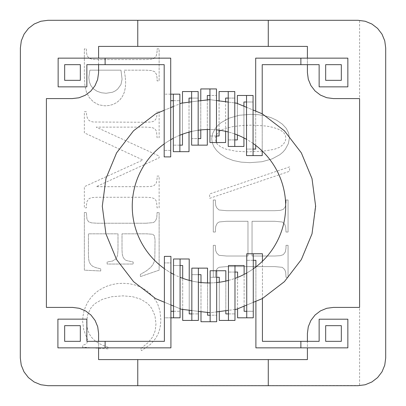 <?xml version="1.0" encoding="UTF-8"?>
<svg xmlns="http://www.w3.org/2000/svg" width="406" height="406" viewBox="0 0 406 406"><rect width="100%" height="100%" fill="white"/><g stroke="black" fill="none" stroke-linecap="round" stroke-linejoin="round"><path stroke-width="0.3" stroke-dasharray="2.03 1.52" d="M325.668 325.668L325.668 341.329L341.324 341.329L341.324 325.668L325.668 325.668M325.668 64.671L325.668 80.332L341.324 80.332L341.324 64.671L325.668 64.671M80.327 325.668L64.666 325.668L64.666 341.329L80.327 341.329L80.327 325.668M64.666 80.332L64.666 64.671L80.327 64.671L80.327 80.332L64.666 80.332M164.181 110.295L170.718 107.59L170.718 139.715A76.724 76.724 0 0 0 170.606 139.781A76.724 76.724 0 0 0 170.606 272.665A76.724 76.724 0 0 0 170.921 272.847M234.769 133.97A76.724 76.724 0 0 0 164.181 143.932M179.868 135.234A76.724 76.724 0 0 0 173.332 138.279M198.169 130.265A76.724 76.724 0 0 0 191.632 131.483M180.076 308.733L173.54 306.022M170.921 304.942L164.389 302.237M191.84 310.544L198.377 311.341M234.978 309.473L228.441 310.336M216.677 311.884L210.141 312.747M253.278 302.348L246.741 305.053M246.533 107.306L253.07 110.011M209.932 99.673L216.469 100.531M228.233 102.084L234.769 102.941M191.632 101.83L198.169 100.967M173.332 106.504L179.868 103.799M246.741 272.999A76.724 76.724 0 0 0 253.278 268.853M228.441 280.429A76.724 76.724 0 0 0 234.978 278.399M210.141 282.936A76.724 76.724 0 0 0 216.677 282.556M191.84 281.008A76.724 76.724 0 0 0 198.377 282.211M173.54 274.273A76.724 76.724 0 0 0 180.076 277.293M164.389 268.66A76.724 76.724 0 0 0 275.41 167.861A76.724 76.724 0 0 0 246.533 139.329M253.07 143.445A76.724 76.724 0 0 0 228.827 132.112A76.724 76.724 0 0 0 228.233 131.96M216.469 129.869A76.724 76.724 0 0 0 209.932 129.509M105.925 233.831L116.583 259.561L133.538 281.652L155.63 298.608L181.36 309.265L210.014 312.762L236.581 309.265L262.306 298.608L284.403 281.652L301.353 259.561L312.011 233.831L315.508 205.177L312.011 178.61L301.353 152.884L284.403 130.788L262.306 113.837L236.581 103.18L208.968 99.546L181.36 103.18L155.63 113.837L133.538 130.788L116.583 152.884L105.925 178.61L102.292 206.223L105.925 233.831M108.067 347.196L102.759 345.303L98.252 343.045L94.542 340.421L91.634 337.432L89.442 334.102L87.874 330.459L86.93 326.495L86.615 322.217L87.564 315.127L90.396 308.763L92.563 305.916L95.293 303.394L102.444 299.303L111.721 296.72L123.008 295.857L132.483 296.669L140.598 299.11L147.175 303.186L149.814 305.835L152.017 308.9L154.99 315.893L155.985 323.815L155.204 330.667L152.869 336.66L148.215 342.507L140.491 348.901L141.592 350.611L150.235 344.521L153.554 341.121L156.203 337.487L158.233 333.565L159.68 329.286L160.548 324.658L160.837 319.679L159.974 310.91L157.391 303.191L153.082 296.517L147.053 290.894L141.694 287.565L135.888 285.19L129.621 283.764L122.901 283.286L117.415 283.601L112.163 284.54L107.133 286.108L102.332 288.306L97.907 291.046L94.014 294.264L90.645 297.953L87.803 302.115L85.549 306.616L83.935 311.316L82.971 316.223L82.646 321.334L83.641 329.383L87.828 340.634L86.782 343.222L85.006 344.45L82.646 345.262L82.646 347.196L108.067 348.901L108.067 347.196L102.759 345.303L98.252 343.045L94.542 340.421L91.634 337.432L89.442 334.102L87.874 330.459L86.93 326.495L86.615 322.217L87.564 315.127L90.396 308.763L92.563 305.916L95.293 303.394L102.444 299.303L111.721 296.72L123.008 295.857L132.483 296.669L140.598 299.11L147.175 303.186L149.814 305.835L152.017 308.9L154.99 315.893L155.985 323.815L155.204 330.667L152.869 336.66L148.215 342.507L140.491 348.901L141.592 350.611L150.235 344.521L153.554 341.121L156.203 337.487L158.233 333.565L159.68 329.286L160.548 324.658L160.837 319.679L159.974 310.91L157.391 303.191L153.082 296.517L147.053 290.894L141.694 287.565L135.888 285.19L129.621 283.764L122.901 283.286L117.415 283.601L112.163 284.54L107.133 286.108L102.332 288.306L97.907 291.046L94.014 294.264L90.645 297.953L87.803 302.115L85.549 306.616L83.935 311.316L82.971 316.223L82.646 321.334L83.641 329.383L87.828 340.634L86.782 343.222L85.006 344.45L82.646 345.262L82.646 347.196L108.067 348.901L108.067 347.196M359.594 385.492L47.974 385.695L40.808 384.746L34.134 381.98L28.405 377.58L24.01 371.85L21.244 365.172L20.305 358.011L20.381 47.938L21.325 40.788L24.086 34.119L28.476 28.395L34.2 24.005L40.869 21.244L48.02 20.3L358.011 20.3L365.177 21.244L371.855 24.01L377.59 28.41L381.99 34.14L384.751 40.818L385.695 47.984L385.695 358.016L384.751 365.182L381.99 371.86L377.59 377.59L371.855 381.99L365.177 384.756L359.594 385.492L359.594 20.508M274.826 266.61L282.322 267.326L284.697 269.584L285.687 272.066L286.017 277.303L288.057 277.303L288.057 245.325L286.017 245.325L286.017 247.97L285.342 251.928L283.317 254.643L280.313 255.673L274.826 256.019L252.05 256.019L252.05 221.28L274.826 221.28L282.322 222.001L284.697 224.315L285.687 226.756L286.017 232.034L288.057 232.034L288.057 199.996L286.017 199.996L286.017 202.645L285.342 206.644L283.317 209.369L280.313 210.364L274.826 210.694L226.578 210.694L219.022 209.978L216.652 207.715L215.657 205.238L215.327 199.996L213.287 199.996L213.287 232.034L215.327 232.034L215.647 226.756L216.596 224.315L217.707 222.869L219.27 221.945L226.578 221.28L247.97 221.28L247.97 256.019L226.578 256.019L219.022 255.303L216.652 252.989L215.657 250.548L215.327 245.325L213.287 245.325L213.287 277.303L215.327 277.303L215.647 272.081L216.596 269.64L217.707 268.158L219.27 267.239L226.578 266.61L274.826 266.61L282.322 267.326L284.697 269.584L285.687 272.066L286.017 277.303L288.057 277.303L288.057 245.325L286.017 245.325L286.017 247.97L285.342 251.928L283.317 254.643L280.313 255.673L274.826 256.019L252.05 256.019L252.05 221.28L274.826 221.28L282.322 222.001L284.697 224.315L285.687 226.756L286.017 232.034L288.057 232.034L288.057 199.996L286.017 199.996L286.017 202.645L285.342 206.644L283.317 209.369L280.313 210.364L274.826 210.694L226.578 210.694L219.022 209.978L216.652 207.715L215.657 205.238L215.327 199.996L213.287 199.996L213.287 232.034L215.327 232.034L215.647 226.756L216.596 224.315L217.707 222.869L219.27 221.945L226.578 221.28L247.97 221.28L247.97 256.019L226.578 256.019L219.022 255.303L216.652 252.989L215.657 250.548L215.327 245.325L213.287 245.325L213.287 277.303L215.327 277.303L215.647 272.081L216.596 269.64L217.707 268.158L219.27 267.239L226.578 266.61L274.826 266.61M233.303 160.532L241.149 162.131L249.954 162.669L261.992 161.73L272.066 158.919L279.917 154.65L282.906 152.128L285.276 149.352L288.356 143.638L289.382 138.131L288.595 133.006L286.225 128.326L282.282 124.099L276.755 120.318L271.162 117.689L265.022 115.811L258.343 114.685L251.116 114.309L239.21 115.274L229.085 118.166L221.026 122.663L217.885 125.383L215.327 128.423L212.637 133.472L211.744 138.679L212.292 142.871L213.937 146.84L216.677 150.59L220.509 154.123L226.426 157.858L233.303 160.532L241.149 162.131L249.954 162.669L261.992 161.73L272.066 158.919L279.917 154.65L282.906 152.128L285.276 149.352L288.356 143.638L289.382 138.131L288.595 133.006L286.225 128.326L282.282 124.099L276.755 120.318L271.162 117.689L265.022 115.811L258.343 114.685L251.116 114.309L239.21 115.274L229.085 118.166L221.026 122.663L217.885 125.383L215.327 128.423L212.637 133.472L211.744 138.679L212.292 142.871L213.937 146.84L216.677 150.59L220.509 154.123L226.426 157.858L233.303 160.532M289.605 166.856L209.648 193.931L209.648 198.341L289.605 171.271L289.605 166.856L209.648 193.931L209.648 198.341L289.605 171.271L289.605 166.856M145.947 223.239L97.369 223.239L91.619 222.879L88.604 221.803L86.95 219.159L86.397 212.541L84.357 212.541L84.357 270.163L100.734 270.99L100.734 268.838L95.755 267.62L92.629 266.275L90.685 264.529L89.264 262.114L88.645 259.064L88.437 254.339L88.437 233.826L117.994 233.826L117.994 250.258L117.512 255.592L116.06 258.805L112.563 261.038L107.128 262.002L107.128 264.042L133.158 264.042L133.158 262.002L126.154 260.459L124.429 259.15L123.119 257.206L122.292 254.339L122.018 250.258L122.018 233.826L146.667 233.826L152.702 234.267L154.412 235.81L155.046 240.002L154.828 258.155L154.163 261.89L152.854 264.702L150.692 267.407L146.404 270.863L140.38 274.41L140.38 276.613L159.127 270.163L159.127 212.541L157.086 212.541L156.772 217.763L155.818 220.204L154.716 221.686L153.174 222.605L145.947 223.239L97.369 223.239L91.619 222.879L88.604 221.803L86.95 219.159L86.397 212.541L84.357 212.541L84.357 270.163L100.734 270.99L100.734 268.838L95.755 267.62L92.629 266.275L90.685 264.529L89.264 262.114L88.645 259.064L88.437 254.339L88.437 233.826L117.994 233.826L117.994 250.258L117.512 255.592L116.06 258.805L112.563 261.038L107.128 262.002L107.128 264.042L133.158 264.042L133.158 262.002L126.154 260.459L124.429 259.15L123.119 257.206L122.292 254.339L122.018 250.258L122.018 233.826L146.667 233.826L152.702 234.267L154.412 235.81L155.046 240.002L154.828 258.155L154.163 261.89L152.854 264.702L150.692 267.407L146.404 270.863L140.38 274.41L140.38 276.613L159.127 270.163L159.127 212.541L157.086 212.541L156.772 217.763L155.818 220.204L154.716 221.686L153.174 222.605L145.947 223.239M125.271 76.891L124.114 70.167L145.896 70.167L151.616 70.553L154.661 71.71L156.483 74.344L157.086 78.053L157.086 80.921L159.127 80.921L159.127 48.882L157.086 48.882L157.086 51.694L156.315 55.759L154.001 58.474L151.118 59.301L145.896 59.581L97.592 59.581L91.868 59.205L88.823 58.088L87.006 55.414L86.397 51.694L86.397 48.882L84.357 48.882L84.357 76.287L84.874 85.26L86.422 92.111L89.203 97.445L93.4 101.87L98.765 104.849L105.032 105.844L109.397 105.464L113.335 104.332L116.842 102.444L119.922 99.805L122.429 96.476L124.226 92.517L125.297 87.94L125.657 82.738L125.271 76.891L124.114 70.167L145.896 70.167L151.616 70.553L154.661 71.71L156.483 74.344L157.086 78.053L157.086 80.921L159.127 80.921L159.127 48.882L157.086 48.882L157.086 51.694L156.315 55.759L154.001 58.474L151.118 59.301L145.896 59.581L97.592 59.581L91.868 59.205L88.823 58.088L87.006 55.414L86.397 51.694L86.397 48.882L84.357 48.882L84.357 76.287L84.874 85.26L86.422 92.111L89.203 97.445L93.4 101.87L98.765 104.849L105.032 105.844L109.397 105.464L113.335 104.332L116.842 102.444L119.922 99.805L122.429 96.476L124.226 92.517L125.297 87.94L125.657 82.738L125.271 76.891M157.086 111.686L157.086 114.335L156.371 118.385L154.219 121.059L151.326 121.973L146.17 122.272L93.04 121.998L90.147 121.171L88.681 120.074L87.473 118.334L86.666 115.639L86.397 111.686L84.357 111.686L84.357 132.863L142.861 159.989L84.357 186.679L84.357 207.852L86.397 207.852L86.397 205.263L87.112 201.168L89.264 198.478L92.157 197.57L97.313 197.265L146.17 197.265L151.768 197.651L154.772 198.808L156.508 201.442L157.086 207.852L159.127 207.852L159.127 176.092L157.086 176.092L157.086 178.736L156.371 182.817L154.219 185.466L151.326 186.374L146.17 186.679L96.212 186.679L159.127 157.843L159.127 156.021L96.212 127.129L146.17 127.129L151.768 127.499L154.772 128.616L156.508 131.25L157.086 137.715L159.127 137.715L159.127 111.686L157.086 111.686L157.086 114.335L156.371 118.385L154.219 121.059L151.326 121.973L146.17 122.272L93.04 121.998L90.147 121.171L88.681 120.074L87.473 118.334L86.666 115.639L86.397 111.686L84.357 111.686L84.357 132.863L142.861 159.989L84.357 186.679L84.357 207.852L86.397 207.852L86.397 205.263L87.112 201.168L89.264 198.478L92.157 197.57L97.313 197.265L146.17 197.265L151.768 197.651L154.772 198.808L156.508 201.442L157.086 207.852L159.127 207.852L159.127 176.092L157.086 176.092L157.086 178.736L156.371 182.817L154.219 185.466L151.326 186.374L146.17 186.679L96.212 186.679L159.127 157.843L159.127 156.021L96.212 127.129L146.17 127.129L151.768 127.499L154.772 128.616L156.508 131.25L157.086 137.715L159.127 137.715L159.127 111.686L157.086 111.686M120.968 70.167L122.074 79.211L120.963 84.549L117.633 89.107L115.253 90.929L112.538 92.228L106.139 93.268L101.459 92.776L97.12 91.284L93.481 88.889L90.893 85.661L89.34 81.773L88.823 77.389L89.868 70.167L120.968 70.167L122.074 79.211L120.963 84.549L117.633 89.107L115.253 90.929L112.538 92.228L106.139 93.268L101.459 92.776L97.12 91.284L93.481 88.889L90.893 85.661L89.34 81.773L88.823 77.389L89.868 70.167L120.968 70.167M200.782 129.94L200.782 100.622M191.632 91.548L191.632 138.608L200.782 138.608L200.782 88.934L216.469 88.934L216.469 142.531M173.332 94.162L173.332 151.682L189.018 151.682L189.018 98.085L198.169 98.085L198.169 138.608L191.632 138.608L191.632 145.145L207.319 145.145L207.319 95.471L216.469 95.471L209.932 95.471L209.932 142.531L225.619 142.531L225.619 98.085L234.769 98.085L228.233 98.085L228.233 91.548M225.619 131.331L225.619 101.739M219.083 130.169L219.083 100.876M216.677 277.288L210.141 277.288L210.141 315.198L216.677 315.198L207.527 315.198L207.527 268.138L191.84 268.138L191.84 274.674L200.99 274.674L200.99 321.735L216.677 321.735L216.677 270.751M347.851 58.144L347.851 86.854L319.141 86.854L319.141 64.671L307.398 64.671L307.398 58.144L347.851 58.144M234.978 265.524L234.978 272.061L228.441 272.061L237.591 272.061L237.591 317.812L253.278 317.812L253.278 311.28L246.741 311.28L246.741 253.76L262.428 253.76L262.428 341.329L307.398 341.329L307.398 347.856L255.892 347.856L255.892 260.297L246.741 260.297L253.278 260.297L253.278 311.28L244.128 311.28L244.128 265.524L228.441 265.524L228.441 320.43M98.597 347.856L57.906 347.856L57.906 319.146L86.854 319.146L86.854 341.329L98.597 341.329L98.597 347.856L170.921 347.856L170.921 262.91L164.389 262.91L170.921 262.91L170.921 311.28L170.921 256.374L164.389 256.384M228.233 98.085L228.233 146.454L243.92 146.454L243.92 102.007L253.07 102.007L246.533 102.007L246.533 149.068L255.689 149.068L255.689 58.144L307.398 58.144M234.769 146.454L234.769 139.918L228.233 139.918L237.383 139.918L237.383 95.471L253.07 95.471L253.07 149.068L246.533 149.068L246.533 155.605L262.22 155.605L262.22 64.671L307.398 64.671M307.398 46.401L307.398 72.501L308.286 79.256L310.894 85.549L315.041 90.954L320.446 95.105L326.744 97.709L333.499 98.602L359.594 98.602L359.594 307.398L333.499 307.398L326.744 308.291L320.446 310.894L315.041 315.046L310.894 320.451L308.286 326.744L307.398 333.499L307.398 359.599L98.597 359.599L98.597 333.499L97.709 326.744L95.1 320.451L90.954 315.046L85.544 310.894L79.251 308.291L72.496 307.398L46.396 307.398L46.396 98.597L72.161 98.597L78.926 97.795L85.255 95.268L90.711 91.193L94.928 85.839L97.618 79.581L98.592 72.836L98.592 46.401M182.69 309.428L182.69 278.303M191.84 320.43L191.84 274.674L198.377 274.674L198.377 320.43L182.69 320.43L182.69 265.524L173.54 265.524L173.54 311.28L180.076 311.28L170.921 311.28M237.591 308.844L237.591 277.405M170.921 317.812L164.389 317.812L164.389 262.91L164.389 341.329L98.597 341.329M173.332 100.698L179.868 100.698L170.718 100.698L170.718 156.909L164.181 156.909L164.181 94.162L179.868 94.162L179.868 151.682M191.84 313.894L198.377 313.894L189.226 313.894L189.226 258.987L173.54 258.987L173.54 265.524L180.076 265.524L180.076 317.812L164.389 317.812L164.389 256.374M307.398 347.856L347.851 347.856L347.851 319.202L319.141 319.202L319.141 341.329L307.398 341.329M200.99 311.661L200.99 282.525M210.141 315.198L210.141 321.735M207.527 312.458L207.527 282.931M198.377 274.674L198.377 268.138M279.658 147.282L274.273 149.322L262.844 151.225L247.528 151.859L235.8 151.199L226.193 149.215L220.773 146.936L217.205 144.084L215.84 141.587L215.383 138.624L216.225 135.081L218.748 131.955L221.361 130.128L224.635 128.616L233.14 126.55L242.884 125.474L252.491 125.114L266.514 126.068L272.456 127.256L277.694 128.92L281.287 130.686L283.855 132.838L285.393 135.371L285.91 138.294L285.24 141.329L283.236 144.47L279.658 147.282L274.273 149.322L262.844 151.225L247.528 151.859L235.8 151.199L226.193 149.215L220.773 146.936L217.205 144.084L215.84 141.587L215.383 138.624L216.225 135.081L218.748 131.955L221.361 130.128L224.635 128.616L233.14 126.55L242.884 125.474L252.491 125.114L266.514 126.068L272.456 127.256L277.694 128.92L281.287 130.686L283.855 132.838L285.393 135.371L285.91 138.294L285.24 141.329L283.236 144.47L279.658 147.282M234.978 272.061L234.978 320.43L219.291 320.43L219.291 277.288L210.141 277.288L210.141 270.751L225.827 270.751L225.827 313.894L234.978 313.894L228.441 313.894M253.07 149.068L253.07 155.605M237.383 134.954L237.383 103.515M246.741 311.28L246.741 317.812M244.128 306.139L244.128 274.415M253.278 253.76L253.278 260.297M243.92 137.923L243.92 106.22M246.533 102.007L246.533 95.471M179.868 145.145L173.332 145.145L182.482 145.145L182.482 91.548L198.169 91.548L198.169 98.085L191.632 98.085M255.689 145.363L255.689 111.097M189.018 132.138L189.018 102.17M182.482 134.219L182.482 103.033M170.718 150.372L164.181 150.372L170.703 150.372L170.703 58.144L58.139 58.144L58.139 86.854L86.854 86.854L86.854 64.671L98.592 64.671L98.592 58.144M268.27 359.599L268.27 385.7M137.766 359.599L137.766 385.695M189.226 310.225L189.226 280.358M180.076 265.524L180.076 258.987M137.766 46.401L137.766 20.3M268.27 20.3L268.27 46.401M255.892 266.92L255.892 301.262M300.871 341.329L300.871 347.856M262.428 261.251L262.428 298.512M105.118 58.144L105.118 64.671M219.291 311.539L219.291 282.246M225.827 310.681L225.827 281.069M216.469 135.995L209.932 135.995L219.083 135.995L219.083 91.548L234.769 91.548L234.769 139.918M170.718 94.162L164.181 94.162L164.181 150.372L164.181 64.671L98.592 64.671M105.124 341.329L105.124 347.856M262.22 150.991L262.22 113.802M198.169 138.608L198.169 145.145M207.319 129.519L207.319 99.764M300.871 64.671L300.871 58.144M209.932 95.471L209.932 88.934M173.54 311.28L173.54 317.812"/><path stroke-width="0.61" d="M325.668 325.668L325.668 341.329L341.324 341.329L341.324 325.668L325.668 325.668M325.668 64.671L325.668 80.332L341.324 80.332L341.324 64.671L325.668 64.671M80.327 325.668L64.666 325.668L64.666 341.329L80.327 341.329L80.327 325.668M64.666 80.332L64.666 64.671L80.327 64.671L80.327 80.332L64.666 80.332M164.181 143.932A76.724 76.724 0 0 0 164.389 268.66M191.632 131.483A76.724 76.724 0 0 0 179.868 135.234M173.332 138.279A76.724 76.724 0 0 0 170.718 139.715L170.718 150.372M209.932 129.509A76.724 76.724 0 0 0 208.968 129.499A76.724 76.724 0 0 0 198.169 130.265M164.389 302.237L155.63 298.608L133.538 281.652L116.583 259.561L105.925 233.831L102.292 206.223L105.925 178.61L116.583 152.884L133.538 130.788L155.63 113.837L164.181 110.295M191.84 310.544L181.36 309.265L180.076 308.733M173.54 306.022L170.921 304.942M198.377 311.341L210.141 312.747M246.741 305.053L236.581 309.265L234.978 309.473M228.441 310.336L216.677 311.884M253.07 110.011L262.306 113.837L284.403 130.788L301.353 152.884L312.011 178.61L315.645 206.223L312.011 233.831L301.353 259.561L284.403 281.652L262.306 298.608L253.278 302.348M234.769 102.941L236.581 103.18L246.533 107.306M198.169 100.967L209.932 99.673M216.469 100.531L228.233 102.084M179.868 103.799L181.36 103.18L191.632 101.83M173.332 100.698L170.718 100.698L170.718 107.59L173.332 106.504M253.278 268.853A76.724 76.724 0 0 0 253.07 143.445M234.978 278.399A76.724 76.724 0 0 0 246.741 272.999M198.377 282.211A76.724 76.724 0 0 0 208.968 282.941A76.724 76.724 0 0 0 210.141 282.936M216.677 282.556A76.724 76.724 0 0 0 228.441 280.429M180.076 277.293A76.724 76.724 0 0 0 191.84 281.008M170.921 272.847A76.724 76.724 0 0 0 173.54 274.273M228.233 131.96A76.724 76.724 0 0 0 216.469 129.869M246.533 139.329A76.724 76.724 0 0 0 234.769 133.97M198.169 138.608L200.782 138.608L200.782 129.94M200.782 100.622L200.782 88.934L216.469 88.934L216.469 142.531L225.619 142.531L225.619 131.331M225.619 101.739L225.619 98.085L228.233 98.085M219.083 100.876L219.083 91.548L234.769 91.548L234.769 146.454L243.92 146.454L243.92 137.923M216.469 135.995L219.083 135.995L219.083 130.169M225.827 281.069L225.827 270.751L216.677 270.751L216.677 321.735L200.99 321.735L200.99 311.661M237.383 103.515L237.383 95.471L246.533 95.471L246.533 155.605L262.22 155.605L262.22 150.991M246.533 95.471L253.07 95.471L253.07 155.605M300.871 58.144L347.851 58.144L347.851 86.854L319.141 86.854L319.141 64.671L300.871 64.671L300.871 58.144L255.689 58.144L255.689 111.097M216.677 270.751L210.141 270.751L210.141 321.735M262.428 261.251L262.428 253.76L253.278 253.76L253.278 317.812L237.591 317.812L237.591 308.844M244.128 274.415L244.128 265.524L228.441 265.524L228.441 320.43L219.291 320.43L219.291 311.539M57.906 347.856L57.906 319.146L86.854 319.146L86.854 341.329L105.124 341.329L105.124 347.856L57.906 347.856M307.398 58.144L307.398 46.401L98.592 46.401L98.592 58.144M255.892 266.92L255.892 260.297L253.278 260.297M237.591 277.405L237.591 272.061L234.978 272.061M207.527 282.931L207.527 268.138L191.84 268.138L191.84 320.43L182.69 320.43L182.69 309.428M182.69 278.303L182.69 265.524L180.076 265.524M105.124 347.856L170.921 347.856L170.921 256.374L164.389 256.384L164.389 341.329L105.124 341.329M170.718 94.162L179.868 94.162L179.868 151.682L189.018 151.682L189.018 132.138M253.07 149.068L255.689 149.068L255.689 145.363M189.226 280.358L189.226 258.987L173.54 258.987L173.54 317.812L180.076 317.812L180.076 258.987M173.54 311.28L170.921 311.28M347.851 347.856L347.851 319.202L319.141 319.202L319.141 341.329L300.871 341.329L300.871 347.856L347.851 347.856M200.99 282.525L200.99 274.674L198.377 274.674M210.141 315.198L207.527 315.198L207.527 312.458M307.398 341.329L307.398 333.499L308.286 326.744L310.894 320.451L315.041 315.046L320.446 310.894L326.744 308.291L333.499 307.398L359.594 307.398L359.594 98.602L333.499 98.602L326.744 97.709L320.446 95.105L315.041 90.954L310.894 85.549L308.286 79.256L307.398 72.501L307.398 64.671M234.978 265.524L234.978 320.43L228.441 320.43M234.769 139.918L237.383 139.918L237.383 134.954M246.741 311.28L244.128 311.28L244.128 306.139M243.92 106.22L243.92 102.007L246.533 102.007M173.332 94.162L173.332 151.682L179.868 151.682M182.482 103.033L182.482 91.548L191.632 91.548L191.632 145.145L207.319 145.145L207.319 129.519M228.233 91.548L228.233 146.454L234.769 146.454M179.868 145.145L182.482 145.145L182.482 134.219M228.441 313.894L225.827 313.894L225.827 310.681M189.018 102.17L189.018 98.085L191.632 98.085M105.118 64.671L86.854 64.671L86.854 86.854L58.139 86.854L58.139 58.144L170.718 58.144L170.718 156.909L164.181 156.899L164.181 64.671L105.118 64.671L105.118 58.144M98.597 347.856L98.597 359.599L268.27 359.599L268.27 385.7L358.011 385.7L365.177 384.756L371.855 381.99L377.59 377.59L381.99 371.86L384.751 365.182L385.695 358.016L385.695 47.984L384.751 40.818L381.99 34.14L377.59 28.41L371.855 24.01L365.177 21.244L358.011 20.3L268.27 20.3L268.27 46.401L137.766 46.401L137.766 20.3L48.02 20.3L40.869 21.244L34.2 24.005L28.476 28.395L24.086 34.119L21.325 40.788L20.381 47.938L20.305 358.011L21.244 365.172L24.01 371.85L28.405 377.58L34.134 381.98L40.808 384.746L47.974 385.695L268.27 385.7M137.766 359.599L137.766 385.695M98.597 341.329L98.597 333.499L97.709 326.744L95.1 320.451L90.954 315.046L85.544 310.894L79.251 308.291L72.496 307.398L46.396 307.398L46.396 98.597L72.161 98.597L78.926 97.795L85.255 95.268L90.711 91.193L94.928 85.839L97.618 79.581L98.592 72.836L98.592 64.671M191.84 313.894L189.226 313.894L189.226 310.225M198.377 268.138L198.377 320.43L191.84 320.43M307.398 347.856L307.398 359.599L268.27 359.599M300.871 347.856L255.892 347.856L255.892 301.262M262.428 298.512L262.428 341.329L300.871 341.329M246.741 317.812L246.741 253.76L253.278 253.76M219.291 282.246L219.291 277.288L216.677 277.288M207.319 99.764L207.319 95.471L209.932 95.471M173.54 317.812L170.921 317.812M262.22 113.802L262.22 64.671L300.871 64.671M307.398 46.401L268.27 46.401M137.766 20.3L268.27 20.3M137.766 46.401L98.592 46.401M191.632 91.548L198.169 91.548L198.169 145.145M209.932 88.934L209.932 142.531L216.469 142.531"/></g></svg>
